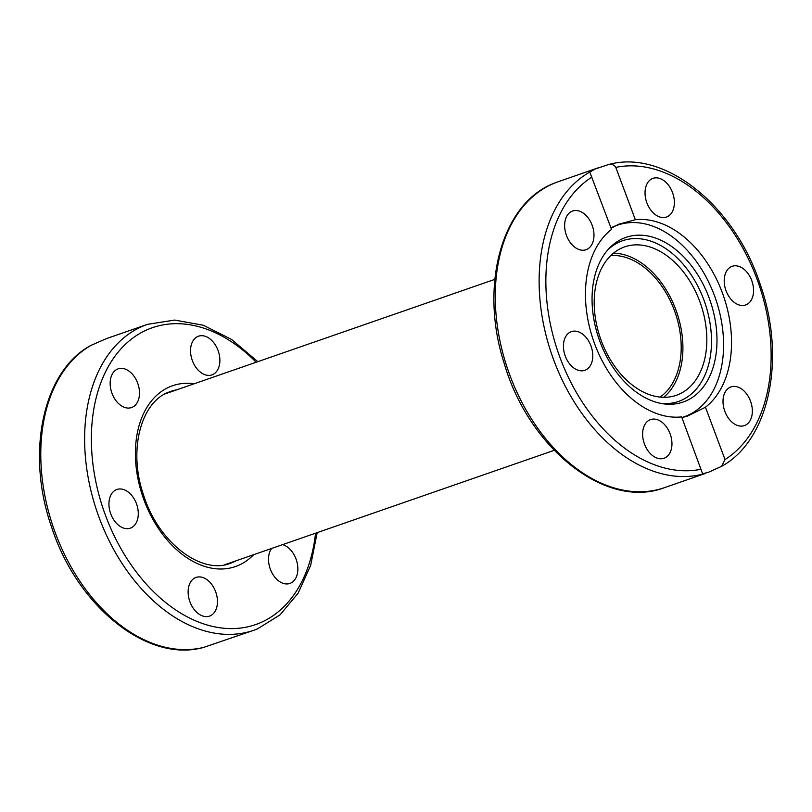 <?xml version="1.0" encoding="UTF-8"?>
<svg xmlns="http://www.w3.org/2000/svg" width="812" height="812" viewBox="0 0 812 812"><rect width="100%" height="100%" fill="white"/><g stroke="black" fill="none" stroke-linecap="round" stroke-linejoin="round"><path stroke-width="1.22" d="M611.537 227.736A101.439 68.401 -109.2 0 1 615.364 225.969A101.439 68.401 -109.2 0 1 617.597 225.127A101.439 68.401 -109.2 0 1 714.296 295.182A101.439 68.401 -109.2 0 1 686.394 415.947A101.439 68.401 -109.2 0 1 684.161 416.789A101.439 68.401 -109.2 0 1 681.867 417.52M708.998 297.557A87.158 58.768 -109.2 0 1 663.028 403.757A87.158 58.768 -109.2 0 1 600.027 341.842A87.158 58.768 -109.2 0 1 609.091 248.452A87.158 58.768 -109.2 0 1 708.998 297.557M660.917 403.391A85.077 57.368 70.8 0 0 703.71 299.466A85.077 57.368 70.8 0 0 607.66 250.045M678.03 394.662A78.581 52.993 -109.2 0 1 676.305 395.312A78.581 52.993 -109.2 0 1 600.921 339.761A78.581 52.993 -109.2 0 1 623.007 247.498A78.581 52.993 -109.2 0 1 624.743 246.848A78.581 52.993 -109.2 0 1 700.117 302.409A78.581 52.993 -109.2 0 1 678.03 394.662M613.527 253.151A78.581 52.993 -109.2 0 1 676.66 312.011A78.581 52.993 -109.2 0 1 663.597 397.322M257.81 361.675L231.501 339.416L203.274 325.236L174.712 320.07L147.561 324.333L106.352 338.645L90.477 345.618C42.447 371.754 25.69 453.756 51.633 527.161C77.14 606.483 147.885 663.516 203.903 647.316L253.801 630.274A161.923 109.184 70.8 0 0 257.374 628.924M130.783 527.993A20.483 13.814 -109.2 0 1 130.336 528.165A20.483 13.814 -109.2 0 1 110.686 513.681A20.483 13.814 -109.2 0 1 116.451 489.646A20.483 13.814 -109.2 0 1 116.898 489.474A20.483 13.814 -109.2 0 1 136.538 503.947A20.483 13.814 -109.2 0 1 130.783 527.993M217.464 601.844A20.483 13.814 -109.2 0 1 209.516 616.105A20.483 13.814 -109.2 0 1 188.12 591.674A20.483 13.814 -109.2 0 1 196.078 577.413A20.483 13.814 -109.2 0 1 217.464 601.844M117.324 402.305A20.483 13.814 -109.2 0 1 110.158 382.787A20.483 13.814 -109.2 0 1 118.105 368.861A20.483 13.814 -109.2 0 1 132.326 374.119A20.483 13.814 -109.2 0 1 139.491 393.627A20.483 13.814 -109.2 0 1 131.544 407.553A20.483 13.814 -109.2 0 1 117.324 402.305M190.536 350.459A20.483 13.814 -109.2 0 1 198.493 336.198A20.483 13.814 -109.2 0 1 219.879 360.619A20.483 13.814 -109.2 0 1 211.932 374.89A20.483 13.814 -109.2 0 1 190.536 350.459M282.606 544.639A20.483 13.814 -109.2 0 1 290.686 549.998A20.483 13.814 -109.2 0 1 297.852 569.506A20.483 13.814 -109.2 0 1 289.904 583.432A20.483 13.814 -109.2 0 1 275.684 578.185A20.483 13.814 -109.2 0 1 271.584 548.476M203.386 647.438L203.903 647.316M610.857 255.536A76.206 51.379 -109.2 0 1 675.137 312.529A76.206 51.379 -109.2 0 1 660.014 397.098M731.713 266.468A20.483 13.814 -109.2 0 1 732.17 266.295A20.483 13.814 -109.2 0 1 751.81 280.779A20.483 13.814 -109.2 0 1 746.055 304.825A20.483 13.814 -109.2 0 1 745.599 304.987A20.483 13.814 -109.2 0 1 725.958 290.513A20.483 13.814 -109.2 0 1 731.713 266.468M745.183 392.166A20.483 13.814 -109.2 0 1 752.338 411.674A20.483 13.814 -109.2 0 1 744.391 425.6A20.483 13.814 -109.2 0 1 730.171 420.352A20.483 13.814 -109.2 0 1 723.015 400.834A20.483 13.814 -109.2 0 1 730.962 386.908A20.483 13.814 -109.2 0 1 745.183 392.166M671.96 444.002A20.483 13.814 -109.2 0 1 664.003 458.272A20.483 13.814 -109.2 0 1 642.617 433.841A20.483 13.814 -109.2 0 1 650.574 419.581A20.483 13.814 -109.2 0 1 671.96 444.002M585.279 370.16A20.483 13.814 -109.2 0 1 584.823 370.323A20.483 13.814 -109.2 0 1 565.182 355.849A20.483 13.814 -109.2 0 1 570.938 331.803A20.483 13.814 -109.2 0 1 571.394 331.631A20.483 13.814 -109.2 0 1 591.034 346.115A20.483 13.814 -109.2 0 1 585.279 370.16M571.81 244.463A20.483 13.814 -109.2 0 1 564.644 224.954A20.483 13.814 -109.2 0 1 572.592 211.029A20.483 13.814 -109.2 0 1 586.822 216.276A20.483 13.814 -109.2 0 1 593.978 235.784A20.483 13.814 -109.2 0 1 586.031 249.72A20.483 13.814 -109.2 0 1 571.81 244.463M645.032 192.627A20.483 13.814 -109.2 0 1 652.98 178.356A20.483 13.814 -109.2 0 1 674.376 202.787A20.483 13.814 -109.2 0 1 666.419 217.048A20.483 13.814 -109.2 0 1 645.032 192.627M589.827 172.54L589.776 172.063A161.923 109.184 70.8 0 0 553.946 360.599A161.923 109.184 70.8 0 0 702.715 474.127L681.644 416.901A101.916 68.726 -109.2 0 1 594.78 344.207A101.916 68.726 -109.2 0 1 611.537 229.4L589.776 172.063L595.166 168.997L608.097 164.684C664.114 148.484 734.86 205.517 760.367 284.839C786.31 358.244 769.553 440.246 721.523 466.382L708.541 472.239L702.481 473.843M681.918 417.652L687.531 416.059L705.455 407.228L725.025 459.551L721.523 466.382M607.64 164.806C611.152 163.618 613.872 164.491 615.79 167.394L635.349 219.727A101.916 68.726 -109.2 0 1 722.213 292.421A101.916 68.726 -109.2 0 1 705.455 407.228M635.349 219.727L618.602 224.274L611.101 228.233M204.36 647.194A161.923 109.184 -109.2 0 1 55.602 533.667A161.923 109.184 -109.2 0 1 91.421 345.13M147.561 324.333A161.923 109.184 70.8 0 0 143.988 325.683A161.923 109.184 70.8 0 0 98.475 515.793A161.923 109.184 70.8 0 0 253.801 630.274L257.495 628.884L280.089 614.816L298.136 593.176L310.692 565.274L317.187 532.631M315.543 533.2A157.163 105.976 -109.2 0 1 259.028 623.311A157.163 105.976 -109.2 0 1 105.753 516.077A157.163 105.976 -109.2 0 1 148.982 328.982A157.163 105.976 -109.2 0 1 256.176 362.243M169.069 392.034A90.964 61.336 -109.2 0 1 170.835 391.374A90.964 61.336 -109.2 0 1 176.915 389.77M236.292 560.727A90.964 61.336 -109.2 0 1 232.526 562.483A90.964 61.336 -109.2 0 1 230.527 563.234C201.762 575.129 158.279 542.883 143.48 494.792C127.86 449.939 141.197 401.747 168.957 392.084L170.835 391.374M194.21 383.761A95.725 64.554 70.8 0 0 170.49 386.512A95.725 64.554 70.8 0 0 144.16 500.466A95.725 64.554 70.8 0 0 237.52 565.781A95.725 64.554 70.8 0 0 253.588 554.718M705.455 473.416L664.439 487.667A161.923 109.184 -109.2 0 1 509.114 373.185A161.923 109.184 -109.2 0 1 554.626 183.076A161.923 109.184 -109.2 0 1 558.199 181.726L599.205 167.485M615.79 167.394A157.163 105.976 -109.2 0 1 756.743 278.384A157.163 105.976 -109.2 0 1 725.025 459.551M701.203 469.234A157.163 105.976 -109.2 0 1 560.25 358.244A157.163 105.976 -109.2 0 1 591.968 177.077M681.887 417.571L684.161 416.789M612.908 226.761L617.597 225.127M165.262 393.81L494.812 279.369M224.63 564.776L554.19 450.325M664.439 487.667C606.28 510.139 528.774 448.528 504.13 363.147C479.131 286.2 501.461 202.97 554.505 183.116L558.199 181.726"/></g></svg>
